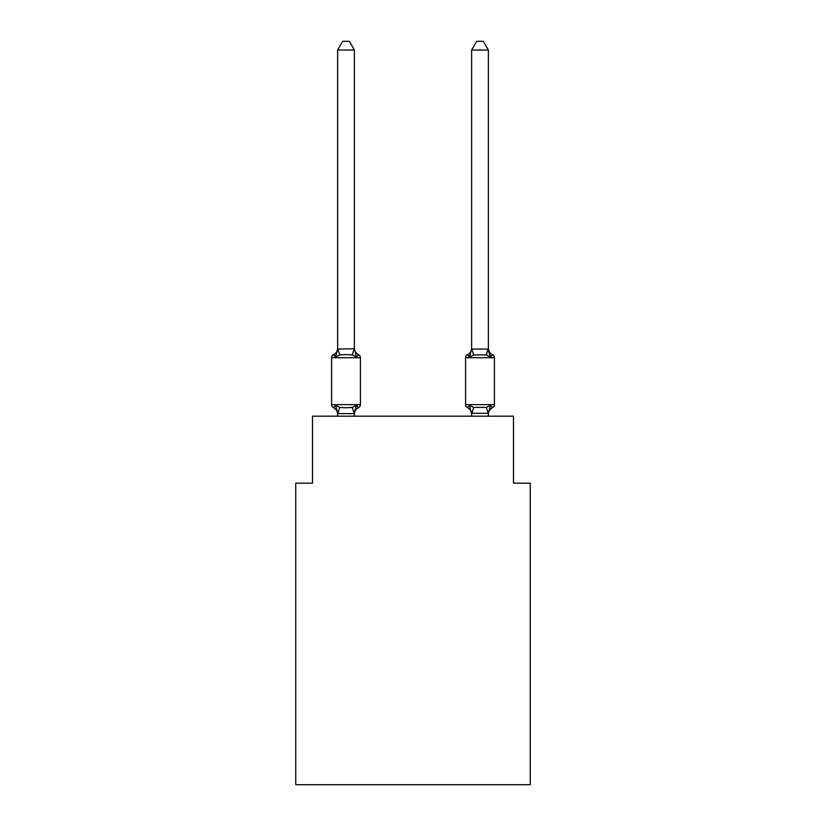 <?xml version="1.0" encoding="UTF-8"?>
<svg xmlns="http://www.w3.org/2000/svg" width="826" height="826" viewBox="0 0 826 826"><rect width="100%" height="100%" fill="white"/><g stroke="black" fill="none" stroke-linecap="round" stroke-linejoin="round"><path stroke-width="1.24" d="M530.251 784.7L530.251 483.189L513.504 483.189L513.504 416.18L312.496 416.18L312.496 483.189L295.749 483.189L295.749 784.7L530.251 784.7M492.523 407.641A3.345 3.345 0 0 0 494.413 404.626A3.345 3.345 0 0 1 492.523 407.641L490.468 405.277L492.523 407.641A3.345 3.345 0 0 0 494.413 404.626A3.345 3.345 0 0 1 492.523 407.641L490.468 405.277L492.523 407.641A3.345 3.345 0 0 0 494.413 404.626A3.345 3.345 0 0 1 492.523 407.641L490.468 405.277L492.523 407.641A3.345 3.345 0 0 0 494.413 404.626A3.345 3.345 0 0 1 492.523 407.641L490.468 405.277L492.523 407.641A3.345 3.345 0 0 0 494.413 404.626A3.345 3.345 0 0 1 492.523 407.641L490.468 405.277L492.523 407.641A3.345 3.345 0 0 0 494.413 404.626A3.345 3.345 0 0 1 492.523 407.641L490.468 405.277L492.523 407.641A3.345 3.345 0 0 0 494.413 404.626A3.345 3.345 0 0 1 492.523 407.641L490.468 405.277L492.523 407.641A3.345 3.345 0 0 0 494.413 404.626A3.345 3.345 0 0 1 492.523 407.641L490.468 405.277L492.523 407.641A3.345 3.345 0 0 0 494.413 404.626A3.345 3.345 0 0 1 492.523 407.641L490.468 405.277L492.523 407.641A3.345 3.345 0 0 0 494.413 404.626A3.345 3.345 0 0 1 492.523 407.641L490.468 405.277L492.523 407.641A3.345 3.345 0 0 0 494.413 404.626A3.345 3.345 0 0 1 492.523 407.641L490.468 405.277L492.523 407.641A3.345 3.345 0 0 0 494.413 404.626A3.345 3.345 0 0 1 492.523 407.641L490.468 405.277L492.523 407.641A3.345 3.345 0 0 0 494.413 404.626A3.345 3.345 0 0 1 492.523 407.641L490.468 405.277L492.523 407.641A3.345 3.345 0 0 0 494.413 404.626A3.345 3.345 0 0 1 492.523 407.641L490.468 405.277L492.523 407.641A3.345 3.345 0 0 0 494.413 404.626A3.345 3.345 0 0 1 492.523 407.641L490.468 405.277L492.523 407.641A3.345 3.345 0 0 0 494.413 404.626A3.345 3.345 0 0 1 492.523 407.641L490.468 405.277L492.523 407.641A3.345 3.345 0 0 0 494.413 404.626A3.345 3.345 0 0 1 492.523 407.641L490.468 405.277L492.523 407.641A3.345 3.345 0 0 0 494.413 404.626A3.345 3.345 0 0 1 492.523 407.641L490.468 405.277L492.523 407.641A3.345 3.345 0 0 0 494.413 404.626A3.345 3.345 0 0 1 492.523 407.641L490.468 405.277L492.523 407.641A3.345 3.345 0 0 0 494.413 404.626A3.345 3.345 0 0 1 492.523 407.641L490.468 405.277L492.523 407.641A3.345 3.345 0 0 0 494.413 404.626A3.345 3.345 0 0 1 492.523 407.641L490.468 405.277L492.523 407.641A3.345 3.345 0 0 0 494.413 404.626A3.345 3.345 0 0 1 492.523 407.641L490.468 405.277L492.523 407.641A3.345 3.345 0 0 0 494.413 404.626A3.345 3.345 0 0 1 492.523 407.641L490.468 405.277L492.523 407.641A3.345 3.345 0 0 0 494.413 404.626A3.345 3.345 0 0 1 492.523 407.641L490.468 405.277L492.523 407.641A3.345 3.345 0 0 0 494.413 404.626A3.345 3.345 0 0 1 492.523 407.641L490.468 405.277L492.523 407.641A3.345 3.345 0 0 0 494.413 404.626A3.345 3.345 0 0 1 492.523 407.641L490.468 405.277L492.523 407.641A3.345 3.345 0 0 0 494.413 404.626A3.345 3.345 0 0 1 492.523 407.641L490.468 405.277L492.523 407.641A3.345 3.345 0 0 0 494.413 404.626A3.345 3.345 0 0 1 492.523 407.641L490.468 405.277L492.523 407.641A3.345 3.345 0 0 0 494.413 404.626A3.345 3.345 0 0 1 492.523 407.641L490.468 405.277L492.523 407.641A3.345 3.345 0 0 0 494.413 404.626A3.345 3.345 0 0 1 492.523 407.641L490.468 405.277L492.523 407.641A3.345 3.345 0 0 0 494.413 404.626A3.345 3.345 0 0 1 492.523 407.641L490.468 405.277L492.523 407.641A3.345 3.345 0 0 0 494.413 404.626A3.345 3.345 0 0 1 492.523 407.641L490.468 405.277L492.523 407.641A7.372 7.372 0 0 0 488.383 414.26L488.383 414.26M488.383 50.014L483.355 41.3L476.654 41.3L471.625 50.014L488.383 50.014L488.383 349.068L490.468 357.069L492.523 354.705L490.468 357.069L488.724 351.597L490.468 357.069L492.523 354.705L490.468 357.069L492.523 354.705L490.468 357.069L488.724 351.597L490.468 357.069L492.523 354.705L490.468 357.069L492.523 354.705L490.468 357.069L488.724 351.597L490.468 357.069L492.523 354.705L490.468 357.069L492.523 354.705L490.468 357.069L488.724 351.597L490.468 357.069L492.523 354.705L490.468 357.069L492.523 354.705L490.468 357.069L488.724 351.597L490.468 357.069L492.523 354.705L490.468 357.069L492.523 354.705L490.468 357.069L488.724 351.597L490.468 357.069L492.523 354.705L490.468 357.069L492.523 354.705L490.468 357.069L488.724 351.597L490.468 357.069L492.523 354.705L490.468 357.069L492.523 354.705L490.468 357.069L488.724 351.597L490.468 357.069L492.523 354.705L490.468 357.069L492.523 354.705L490.468 357.069L488.724 351.597L490.468 357.069L492.523 354.705L490.468 357.069L492.523 354.705L490.468 357.069L488.724 351.597L490.468 357.069L492.523 354.705L490.468 357.069L492.523 354.705L490.468 357.069L488.724 351.597L490.468 357.069L492.523 354.705L490.468 357.069L492.523 354.705L490.468 357.069L488.724 351.597L490.468 357.069L492.523 354.705L490.468 357.069L492.523 354.705L490.468 357.069L488.724 351.597L490.468 357.069L492.523 354.705L490.468 357.069L492.523 354.705L490.468 357.069L488.724 351.597L490.468 357.069L492.523 354.705L490.468 357.069L492.523 354.705L490.468 357.069L488.724 351.597L490.468 357.069L492.523 354.705L490.468 357.069L492.523 354.705L490.468 357.069L488.724 351.597L490.468 357.069L492.523 354.705A3.345 3.345 0 0 1 494.413 357.72A3.345 3.345 0 0 0 492.523 354.705L490.468 357.069L486.287 354.912L473.721 354.912L469.529 357.069L467.485 354.705L468.435 355.17M471.625 50.014L471.625 349.068L471.625 348.087L471.625 349.068L488.383 349.068M488.383 416.18L488.383 413.279L471.625 413.279L471.625 414.26L469.529 405.277L467.485 407.641A7.372 7.372 0 0 1 471.625 414.26L471.625 416.18M471.625 349.068L469.529 357.069L467.485 354.705L469.529 357.069L470.314 354.416L469.529 357.069L470.314 354.416L469.529 357.069L470.314 354.416L469.529 357.069L470.314 354.416L469.529 357.069L470.314 354.416L469.529 357.069L470.314 354.416L469.529 357.069L470.314 354.416L469.529 357.069L470.314 354.416L469.529 357.069L470.314 354.416L469.529 357.069L470.314 354.416L469.529 357.069L470.314 354.416L469.529 357.069L470.314 354.416L469.529 357.069L470.314 354.416L469.529 357.069L470.314 354.416L469.529 357.069L470.314 354.416L469.529 357.069L470.314 354.416L469.529 357.069L467.485 354.705A3.345 3.345 0 0 0 465.596 357.72L465.596 404.626A3.345 3.345 0 0 0 467.485 407.641A7.372 7.372 0 0 1 471.625 414.26L471.625 413.279M356.471 405.277L358.515 407.641L356.471 405.277L358.515 407.641L356.471 405.277L358.515 407.641L356.471 405.277L358.515 407.641L356.471 405.277L358.515 407.641L356.471 405.277L358.515 407.641L356.471 405.277L358.515 407.641L356.471 405.277L358.515 407.641L356.471 405.277L358.515 407.641L356.471 405.277L358.515 407.641L356.471 405.277L358.515 407.641L356.471 405.277L358.515 407.641L356.471 405.277L358.515 407.641L356.471 405.277L358.515 407.641L356.471 405.277L358.515 407.641L356.471 405.277L358.515 407.641L356.471 405.277L354.24 413.62L337.751 413.62L335.532 405.277L333.477 407.641A3.345 3.345 0 0 1 331.587 404.626A3.345 3.345 0 0 0 333.477 407.641L335.532 405.277L333.477 407.641A3.345 3.345 0 0 1 331.587 404.626A3.345 3.345 0 0 0 333.477 407.641L335.532 405.277L333.477 407.641A3.345 3.345 0 0 1 331.587 404.626A3.345 3.345 0 0 0 333.477 407.641L335.532 405.277L333.477 407.641A3.345 3.345 0 0 1 331.587 404.626A3.345 3.345 0 0 0 333.477 407.641L335.532 405.277L333.477 407.641A3.345 3.345 0 0 1 331.587 404.626A3.345 3.345 0 0 0 333.477 407.641L335.532 405.277L333.477 407.641A3.345 3.345 0 0 1 331.587 404.626A3.345 3.345 0 0 0 333.477 407.641L335.532 405.277L333.477 407.641A3.345 3.345 0 0 1 331.587 404.626A3.345 3.345 0 0 0 333.477 407.641L335.532 405.277L333.477 407.641A3.345 3.345 0 0 1 331.587 404.626A3.345 3.345 0 0 0 333.477 407.641L335.532 405.277L333.477 407.641A3.345 3.345 0 0 1 331.587 404.626A3.345 3.345 0 0 0 333.477 407.641L335.532 405.277L333.477 407.641A3.345 3.345 0 0 1 331.587 404.626A3.345 3.345 0 0 0 333.477 407.641L335.532 405.277L333.477 407.641A3.345 3.345 0 0 1 331.587 404.626A3.345 3.345 0 0 0 333.477 407.641L335.532 405.277L333.477 407.641A3.345 3.345 0 0 1 331.587 404.626A3.345 3.345 0 0 0 333.477 407.641L335.532 405.277L333.477 407.641A3.345 3.345 0 0 1 331.587 404.626A3.345 3.345 0 0 0 333.477 407.641L335.532 405.277L333.477 407.641A3.345 3.345 0 0 1 331.587 404.626A3.345 3.345 0 0 0 333.477 407.641L335.532 405.277L333.477 407.641A3.345 3.345 0 0 1 331.587 404.626A3.345 3.345 0 0 0 333.477 407.641L335.532 405.277L333.477 407.641A3.345 3.345 0 0 1 331.587 404.626A3.345 3.345 0 0 0 333.477 407.641L335.532 405.277L333.477 407.641A3.345 3.345 0 0 1 331.587 404.626A3.345 3.345 0 0 0 333.477 407.641L335.532 405.277L333.477 407.641A3.345 3.345 0 0 1 331.587 404.626A3.345 3.345 0 0 0 333.477 407.641L335.532 405.277L333.477 407.641A3.345 3.345 0 0 1 331.587 404.626A3.345 3.345 0 0 0 333.477 407.641L335.532 405.277L333.477 407.641A3.345 3.345 0 0 1 331.587 404.626A3.345 3.345 0 0 0 333.477 407.641L335.532 405.277L333.477 407.641A3.345 3.345 0 0 1 331.587 404.626A3.345 3.345 0 0 0 333.477 407.641L335.532 405.277L333.477 407.641A3.345 3.345 0 0 1 331.587 404.626A3.345 3.345 0 0 0 333.477 407.641L335.532 405.277L333.477 407.641A3.345 3.345 0 0 1 331.587 404.626A3.345 3.345 0 0 0 333.477 407.641L335.532 405.277L333.477 407.641A3.345 3.345 0 0 1 331.587 404.626A3.345 3.345 0 0 0 333.477 407.641L335.532 405.277L333.477 407.641A3.345 3.345 0 0 1 331.587 404.626A3.345 3.345 0 0 0 333.477 407.641L335.532 405.277L333.477 407.641A3.345 3.345 0 0 1 331.587 404.626A3.345 3.345 0 0 0 333.477 407.641L335.532 405.277L333.477 407.641A3.345 3.345 0 0 1 331.587 404.626A3.345 3.345 0 0 0 333.477 407.641L335.532 405.277L333.477 407.641A3.345 3.345 0 0 1 331.587 404.626A3.345 3.345 0 0 0 333.477 407.641L335.532 405.277L333.477 407.641A3.345 3.345 0 0 1 331.587 404.626A3.345 3.345 0 0 0 333.477 407.641L335.532 405.277L333.477 407.641A3.345 3.345 0 0 1 331.587 404.626A3.345 3.345 0 0 0 333.477 407.641L335.532 405.277L333.477 407.641A3.345 3.345 0 0 1 331.587 404.626A3.345 3.345 0 0 0 333.477 407.641L335.532 405.277L333.477 407.641A3.345 3.345 0 0 1 331.587 404.626A3.345 3.345 0 0 0 333.477 407.641L335.532 405.277L339.713 407.435L346.001 407.776L352.279 407.435L356.471 405.277L358.515 407.641L357.565 407.177M354.375 50.014L337.617 50.014L342.645 41.3L349.346 41.3L354.375 50.014L354.375 348.087A7.372 7.372 0 0 0 358.515 354.705A3.345 3.345 0 0 1 360.404 357.72A3.345 3.345 0 0 0 358.515 354.705A3.345 3.345 0 0 1 360.404 357.72A3.345 3.345 0 0 0 358.515 354.705L356.471 357.069L358.515 354.705A3.345 3.345 0 0 1 360.404 357.72A3.345 3.345 0 0 0 358.515 354.705A3.345 3.345 0 0 1 360.404 357.72A3.345 3.345 0 0 0 358.515 354.705A3.345 3.345 0 0 1 360.404 357.72A3.345 3.345 0 0 0 358.515 354.705A3.345 3.345 0 0 1 360.404 357.72A3.345 3.345 0 0 0 358.515 354.705L356.471 357.069L358.515 354.705A3.345 3.345 0 0 1 360.404 357.72A3.345 3.345 0 0 0 358.515 354.705A3.345 3.345 0 0 1 360.404 357.72A3.345 3.345 0 0 0 358.515 354.705A3.345 3.345 0 0 1 360.404 357.72A3.345 3.345 0 0 0 358.515 354.705L356.471 357.069L358.515 354.705A3.345 3.345 0 0 1 360.404 357.72A3.345 3.345 0 0 0 358.515 354.705L356.471 357.069L358.515 354.705A3.345 3.345 0 0 1 360.404 357.72A3.345 3.345 0 0 0 358.515 354.705A3.345 3.345 0 0 1 360.404 357.72A3.345 3.345 0 0 0 358.515 354.705A3.345 3.345 0 0 1 360.404 357.72A3.345 3.345 0 0 0 358.515 354.705L356.471 357.069L358.515 354.705A3.345 3.345 0 0 1 360.404 357.72A3.345 3.345 0 0 0 358.515 354.705L356.471 357.069L358.515 354.705A3.345 3.345 0 0 1 360.404 357.72A3.345 3.345 0 0 0 358.515 354.705A3.345 3.345 0 0 1 360.404 357.72A3.345 3.345 0 0 0 358.515 354.705A3.345 3.345 0 0 1 360.404 357.72A3.345 3.345 0 0 0 358.515 354.705L356.471 357.069L358.515 354.705A3.345 3.345 0 0 1 360.404 357.72A3.345 3.345 0 0 0 358.515 354.705A3.345 3.345 0 0 1 360.404 357.72A3.345 3.345 0 0 0 358.515 354.705A3.345 3.345 0 0 1 360.404 357.72A3.345 3.345 0 0 0 358.515 354.705A3.345 3.345 0 0 1 360.404 357.72A3.345 3.345 0 0 0 358.515 354.705L356.471 357.069L358.515 354.705A3.345 3.345 0 0 1 360.404 357.72A3.345 3.345 0 0 0 358.515 354.705A3.345 3.345 0 0 1 360.404 357.72A3.345 3.345 0 0 0 358.515 354.705A3.345 3.345 0 0 1 360.404 357.72A3.345 3.345 0 0 0 358.515 354.705L356.471 357.069L358.515 354.705A3.345 3.345 0 0 1 360.404 357.72A3.345 3.345 0 0 0 358.515 354.705L356.471 357.069L358.515 354.705A3.345 3.345 0 0 1 360.404 357.72A3.345 3.345 0 0 0 358.515 354.705A3.345 3.345 0 0 1 360.404 357.72A3.345 3.345 0 0 0 358.515 354.705A3.345 3.345 0 0 1 360.404 357.72A3.345 3.345 0 0 0 358.515 354.705L356.471 357.069L358.515 354.705A3.345 3.345 0 0 1 360.404 357.72A3.345 3.345 0 0 0 358.515 354.705L356.471 357.069L358.515 354.705A3.345 3.345 0 0 1 360.404 357.72A3.345 3.345 0 0 0 358.515 354.705A3.345 3.345 0 0 1 360.404 357.72A3.345 3.345 0 0 0 358.515 354.705A3.345 3.345 0 0 1 360.404 357.72L360.404 404.626A3.345 3.345 0 0 1 358.515 407.641A7.372 7.372 0 0 0 354.375 414.26M356.471 357.069L352.279 354.912L346.001 354.581L339.713 354.912L335.532 357.069L333.477 354.705A7.372 7.372 0 0 0 337.617 348.087L337.617 349.068L354.375 348.768L356.471 357.069L358.515 354.705A3.345 3.345 0 0 1 360.404 357.72L331.587 357.72A3.345 3.345 0 0 1 333.477 354.705L334.427 355.17M337.617 416.18L337.617 414.26A7.372 7.372 0 0 0 333.477 407.641M354.375 413.279L355.159 409.335L354.375 413.279M333.477 354.705L335.532 357.069L337.617 349.068L337.617 50.014M471.76 413.62L473.721 407.435L469.529 405.277L467.485 407.641A3.345 3.345 0 0 1 465.596 404.626A3.345 3.345 0 0 0 467.485 407.641L469.529 405.277L467.485 407.641A3.345 3.345 0 0 1 465.596 404.626A3.345 3.345 0 0 0 467.485 407.641L469.529 405.277L467.485 407.641A3.345 3.345 0 0 1 465.596 404.626A3.345 3.345 0 0 0 467.485 407.641L469.529 405.277L467.485 407.641A3.345 3.345 0 0 1 465.596 404.626A3.345 3.345 0 0 0 467.485 407.641L469.529 405.277L467.485 407.641A3.345 3.345 0 0 1 465.596 404.626A3.345 3.345 0 0 0 467.485 407.641L469.529 405.277L467.485 407.641A3.345 3.345 0 0 1 465.596 404.626A3.345 3.345 0 0 0 467.485 407.641L469.529 405.277L467.485 407.641A3.345 3.345 0 0 1 465.596 404.626A3.345 3.345 0 0 0 467.485 407.641L469.529 405.277L467.485 407.641A3.345 3.345 0 0 1 465.596 404.626A3.345 3.345 0 0 0 467.485 407.641L469.529 405.277L467.485 407.641A3.345 3.345 0 0 1 465.596 404.626A3.345 3.345 0 0 0 467.485 407.641L469.529 405.277L467.485 407.641A3.345 3.345 0 0 1 465.596 404.626A3.345 3.345 0 0 0 467.485 407.641L469.529 405.277L467.485 407.641A3.345 3.345 0 0 1 465.596 404.626A3.345 3.345 0 0 0 467.485 407.641L469.529 405.277L467.485 407.641A3.345 3.345 0 0 1 465.596 404.626A3.345 3.345 0 0 0 467.485 407.641L469.529 405.277L467.485 407.641A3.345 3.345 0 0 1 465.596 404.626A3.345 3.345 0 0 0 467.485 407.641L469.529 405.277L467.485 407.641A3.345 3.345 0 0 1 465.596 404.626A3.345 3.345 0 0 0 467.485 407.641L469.529 405.277L467.485 407.641A3.345 3.345 0 0 1 465.596 404.626A3.345 3.345 0 0 0 467.485 407.641L469.529 405.277L467.485 407.641A3.345 3.345 0 0 1 465.596 404.626L494.413 404.626L494.413 357.72A3.345 3.345 0 0 0 492.523 354.705A3.345 3.345 0 0 1 494.413 357.72A3.345 3.345 0 0 0 492.523 354.705A3.345 3.345 0 0 1 494.413 357.72A3.345 3.345 0 0 0 492.523 354.705A3.345 3.345 0 0 1 494.413 357.72A3.345 3.345 0 0 0 492.523 354.705A3.345 3.345 0 0 1 494.413 357.72A3.345 3.345 0 0 0 492.523 354.705A3.345 3.345 0 0 1 494.413 357.72A3.345 3.345 0 0 0 492.523 354.705A3.345 3.345 0 0 1 494.413 357.72A3.345 3.345 0 0 0 492.523 354.705A3.345 3.345 0 0 1 494.413 357.72A3.345 3.345 0 0 0 492.523 354.705A3.345 3.345 0 0 1 494.413 357.72A3.345 3.345 0 0 0 492.523 354.705A3.345 3.345 0 0 1 494.413 357.72A3.345 3.345 0 0 0 492.523 354.705A3.345 3.345 0 0 1 494.413 357.72A3.345 3.345 0 0 0 492.523 354.705A3.345 3.345 0 0 1 494.413 357.72A3.345 3.345 0 0 0 492.523 354.705A3.345 3.345 0 0 1 494.413 357.72A3.345 3.345 0 0 0 492.523 354.705A3.345 3.345 0 0 1 494.413 357.72A3.345 3.345 0 0 0 492.523 354.705A3.345 3.345 0 0 1 494.413 357.72A3.345 3.345 0 0 0 492.523 354.705A3.345 3.345 0 0 1 494.413 357.72A3.345 3.345 0 0 0 492.523 354.705A7.372 7.372 0 0 1 488.383 348.087M488.383 413.578L486.287 407.435L490.468 405.277L488.383 413.279M467.485 407.641A7.372 7.372 0 0 1 471.625 414.26A7.372 7.372 0 0 0 467.485 407.641A7.372 7.372 0 0 1 471.625 414.26A7.372 7.372 0 0 0 467.485 407.641A7.372 7.372 0 0 1 471.625 414.26A7.372 7.372 0 0 0 467.485 407.641A7.372 7.372 0 0 1 471.625 414.26A7.372 7.372 0 0 0 467.485 407.641A7.372 7.372 0 0 1 471.625 414.26A7.372 7.372 0 0 0 467.485 407.641A7.372 7.372 0 0 1 471.625 414.26A7.372 7.372 0 0 0 467.485 407.641A7.372 7.372 0 0 1 471.625 414.26A7.372 7.372 0 0 0 467.485 407.641A7.372 7.372 0 0 1 471.625 414.26A7.372 7.372 0 0 0 467.485 407.641A7.372 7.372 0 0 1 471.625 414.26A7.372 7.372 0 0 0 467.485 407.641A7.372 7.372 0 0 1 471.625 414.26A7.372 7.372 0 0 0 467.485 407.641A7.372 7.372 0 0 1 471.625 414.26A7.372 7.372 0 0 0 467.485 407.641A7.372 7.372 0 0 1 471.625 414.26A7.372 7.372 0 0 0 467.485 407.641A7.372 7.372 0 0 1 471.625 414.26A7.372 7.372 0 0 0 467.485 407.641A7.372 7.372 0 0 1 471.625 414.26A7.372 7.372 0 0 0 467.485 407.641A7.372 7.372 0 0 1 471.625 414.26A7.372 7.372 0 0 0 467.485 407.641M471.625 348.768L473.721 354.912M469.529 357.069L467.485 354.705A7.372 7.372 0 0 0 471.625 348.087M331.587 357.72L331.587 404.626L360.404 404.626M354.375 416.18L354.375 413.578M473.721 407.435L486.287 407.435M339.713 407.435L337.751 413.62M352.279 407.435L354.24 413.62M337.751 348.727L339.713 354.912M354.24 348.727L352.279 354.912M494.413 357.72L465.596 357.72M486.287 354.912L488.249 348.727"/></g></svg>
